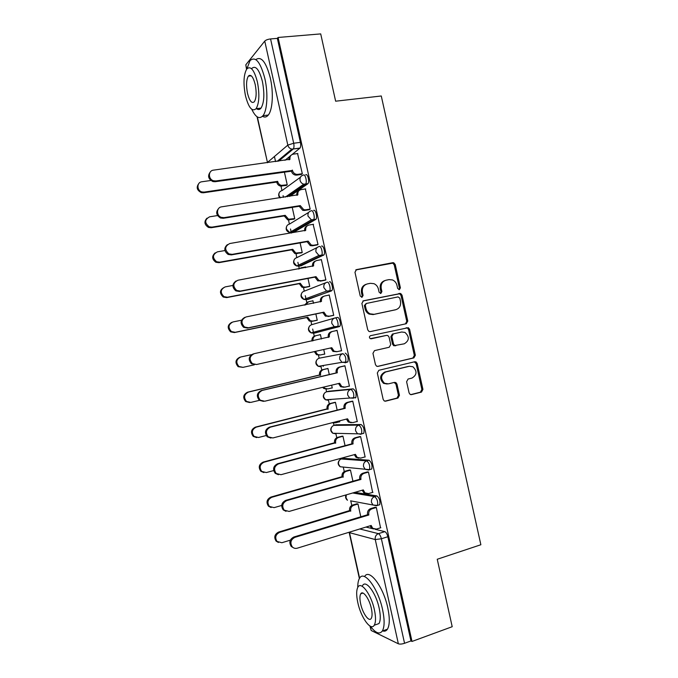 <?xml version="1.0" encoding="UTF-8"?>
<svg xmlns="http://www.w3.org/2000/svg" width="678" height="678" viewBox="0 0 678 678"><rect width="100%" height="100%" fill="white"/><g stroke="black" fill="none" stroke-linecap="round" stroke-linejoin="round"><path stroke-width="1.02" d="M399.367 289.675L400.401 287.853L395.223 264.522L393.749 262.784L392.757 262.7L356.518 269.615L354.967 272.242L360.238 296.006L362.018 297.278L363.094 295.422L362.416 292.354C361.857 287.938 363.501 285.124 367.349 283.913L370.391 283.311L373.959 283.675C376.273 284.709 377.765 286.531 378.417 289.133L379.095 292.176L380.85 293.447L381.909 291.608L381.231 288.565C380.672 284.184 382.282 281.404 386.07 280.209L389.053 279.616L392.443 279.929C394.791 280.929 396.299 282.751 396.969 285.396L397.639 288.413L399.367 289.675M398.952 289.692L399.41 288.167L394.24 264.886L392.765 263.149L355.755 269.946M361.662 297.303L362.171 295.727L361.493 292.659L362.416 292.354M380.468 293.464L380.943 291.913L380.273 288.879L381.231 288.565M370.595 469.337L371.764 469.015C372.493 465.218 371.569 462.286 369.002 460.226L343.365 458.328M362.391 433.666L363.789 433.301C364.561 429.403 363.654 426.479 361.086 424.53L336.051 424.775M355.196 397.978L355.814 397.605C356.62 393.596 355.747 390.672 353.17 388.833L328.737 391.231M409.088 392.893L410.148 394.401L411.546 394.604L421.47 392.096L422.936 389.409L417.182 363.476L416.021 361.916L414.733 361.747L378.849 370.298L377.315 373.019L383.172 399.427L384.197 400.901L385.697 401.147L397.952 398.045L399.452 395.325L396.961 384.104L395.884 382.587L394.469 382.375L388.401 383.867L384.545 383.273C380.273 378.756 380.672 374.976 385.757 371.942L409.376 366.281L412.885 366.739C417.326 371.137 417.029 374.909 411.987 378.078L408.097 379.027L406.605 381.731L409.088 392.893M278.082 37.468L320.711 33.9L335.635 101.2L381.273 95.988L480.863 544.748L437.242 559.257L452.201 626.709L412.004 641.447L278.082 37.468L277.344 38.366L270.573 38.943L293.693 143.244C294.184 145.846 294.066 147.745 293.328 148.948L278.548 161.203M406.3 323.711L407.775 321.075L402.029 295.159L400.656 293.472L363.433 300.786L361.891 303.439L367.739 329.839L368.959 331.457L370.273 331.627L406.3 323.711M409.605 329.313L415.351 355.238L413.885 357.899L377.985 366.383L376.57 366.179L375.459 364.628L372.951 353.331L374.485 350.628L389.214 347.255L390.723 344.577L389.07 337.152L387.85 335.542L386.579 335.381L370.29 338.678C369.078 337.5 369.163 336.5 370.535 335.678L408.342 327.694L409.605 329.313L408.588 329.533L414.326 355.399L415.351 355.238M365.984 527.069L373.722 528.95M375.01 529.255L384.833 531.645L378.4 533.654C379.646 534.23 380.646 535.934 381.383 538.764L404.554 643.286C401.918 644.142 399.859 644.312 398.359 643.795L371.197 630.506L369.9 625.972M274.429 156.508L275.565 161.61M280.794 185.213L281.98 190.56M283.099 195.62L283.48 197.349M288.311 219.138L289.404 224.087M290.489 228.969L291.404 233.088M295.989 253.784L296.837 257.606M297.888 262.335L299.252 268.513M303.49 287.608L304.269 291.142M305.278 295.693L306.753 302.337M310.99 321.44L311.702 324.669M312.677 329.059L314.253 336.169M318.49 355.272L319.143 358.213M321.041 366.806L321.753 370.01M325.991 389.113L326.576 391.757M328.483 400.351L329.254 403.851M333.491 422.962L334.008 425.301M335.915 433.903L336.763 437.7M341.305 458.209L341.449 458.862M343.356 467.456L344.263 471.549M350.797 501.017L351.763 505.407M412.004 641.447L410.944 640.947L404.554 643.286M277.344 38.366L300.396 142.363C300.888 144.956 300.761 146.863 300.007 148.067L292.184 154.457M289.692 156.482L284.972 160.322M246.521 69.326L245.809 64.808L264.751 41.104C265.878 39.994 267.818 39.273 270.573 38.943M286.124 185.492L287.235 184.848L284.353 171.856M301.125 174.483L302.346 173.78L297.566 153.567M308.948 209.756L310.185 209.163L305.363 188.95M293.599 219.231L294.735 218.689L292.226 207.375M316.77 245.038L318.033 244.555L313.134 224.35M301.083 252.979L302.235 252.538L300.1 242.894M324.593 280.328L325.881 279.955L321.355 259.53L320.847 259.767M305.592 267.674L305.414 266.861L304.922 267.081M308.558 286.726L309.744 286.396L307.973 278.421M332.415 315.617L333.729 315.355L329.203 294.93L328.355 295.235M313.499 303.329L312.922 300.718L312.109 301.007M316.041 320.482L317.245 320.253L315.855 313.956M340.246 350.941L341.585 350.763L337.051 330.339L335.754 330.669L337.068 330.381M321.406 338.992L320.423 334.576L319.236 334.881L320.431 334.618M323.533 354.272L324.745 354.086M323.55 354.348L324.754 354.111L323.737 349.509M340.271 351.026L341.576 350.729M348.475 386.282L349.433 386.18L344.907 365.747L343.602 366.078M329.288 374.561L327.932 368.442L326.745 368.747M331.339 388.079L332.262 387.977L331.644 385.172M356.704 421.606L357.289 421.597L352.755 401.164L351.433 401.384M337.169 410.105L335.441 402.308L334.229 402.512M339.212 421.86L339.771 421.852L339.551 420.852M364.705 456.989L365.145 457.023L360.611 436.581L359.264 436.691M345.051 445.658L342.949 436.183L341.712 436.285M372.629 492.398L368.468 472.007L367.086 472.007M352.933 481.219L350.458 470.066L349.204 470.066M380.536 527.815L376.324 507.441L374.917 507.33M360.815 516.78L357.967 503.949L356.687 503.847M354.891 492.347L376.917 495.932C379.485 498.101 380.426 501.034 379.739 504.737L378.697 505.051M319.27 358.179L342.941 353.662C345.5 355.399 346.365 358.331 345.517 362.45L341.941 362.332L339.729 359.213C339.373 356.374 340.441 354.526 342.941 353.662L319.27 358.179C316.906 358.993 315.88 360.73 316.219 363.4L318.313 366.323L321.177 366.781L320.016 366.035M335.118 317.923L337.347 317.457C339.22 316.643 341.458 324.431 339.864 326.237L315.948 332.762L313.745 333.237L312.524 332.483M329.432 281.768C331.305 280.768 333.534 288.735 331.889 290.582L308.524 299.269L306.312 299.71L305.066 298.981M321.525 246.097C323.389 244.894 325.61 253.047 323.923 254.928L301.1 265.768L298.879 266.174L297.642 265.53M313.617 210.426C315.482 209.01 317.685 217.384 315.948 219.299L293.676 232.274L291.447 232.656L290.252 232.139M305.71 174.763C307.566 173.136 309.761 181.721 307.981 183.67L289.718 196.391M330.059 399.452L330.805 399.783M345.051 362.806L347.839 361.916C348.687 357.798 347.831 354.874 345.255 353.136M322.296 365.654L323.381 366.273M410.944 640.947L387.841 536.73C387.096 533.908 386.096 532.213 384.833 531.645M384.833 280.599C381.222 281.895 379.705 284.658 380.273 288.879M366.078 284.319C362.45 285.658 360.916 288.438 361.493 292.659M405.469 323.889L406.758 321.321L401.02 295.455L399.656 293.777L362.866 300.998M399.8 298.151L398.071 296.896L366.366 303.456L365.289 305.312L366.01 308.549C366.62 310.999 367.985 312.761 370.12 313.838L374.087 314.321L395.732 309.719C399.486 308.473 401.071 305.685 400.503 301.337L399.8 298.151M366.145 303.524L364.357 305.592L365.289 305.312M395.333 309.829L373.137 314.575L369.171 314.092C367.052 313.024 365.679 311.261 365.069 308.821L364.357 305.592M377.417 366.434L412.851 358.06L414.326 355.399M386.579 335.381L371.078 338.831M404.283 343.805C409.436 340.568 409.648 336.763 404.927 332.398L401.664 332.008L393.376 333.864L391.876 336.525L393.52 343.941L394.715 345.534L404.283 343.805M395.85 345.729L393.723 345.721L392.528 344.136L390.884 336.729L392.384 334.076L401.664 332.008M408.588 329.533L407.325 327.915L406.164 327.771M387.214 384.011L383.57 383.375C379.299 378.866 379.705 375.095 384.782 372.061L408.351 366.417M384.867 401.173L396.944 398.113L398.444 395.393L395.96 384.206L394.189 382.443M410.741 394.63L420.419 392.181L421.886 389.494L416.148 363.62L414.292 361.857M286.413 185.45L280.472 186.069C278.582 185.569 277.37 184.34 276.827 182.382L277.743 181.687C278.277 183.645 279.497 184.882 281.395 185.382L287.218 184.78M210.833 180.492L201.891 181.763C196.569 182.238 196.679 190.721 202.027 191.95L204.18 192.094L277.666 181.365M276.76 182.06L203.451 192.781L201.307 192.637C196.866 190.272 196.052 187.213 198.874 183.467M297.854 153.525L293.277 154.143C290.743 154.77 289.65 156.482 289.998 159.279L213.519 170.136C207.968 170.61 208.095 179.484 213.68 180.789L215.918 180.95L292.472 170.432C293.032 172.483 294.303 173.771 296.269 174.314L297.761 174.365L296.752 175.119L295.261 175.06C293.294 174.526 292.032 173.237 291.472 171.195L215.121 181.712L212.884 181.551C208.239 179.043 207.392 175.831 210.358 171.924M301.439 174.441L296.752 175.119M288.947 159.771C288.726 157.83 289.379 156.372 290.896 155.415M302.329 173.704L297.761 174.365M292.396 170.093L291.396 170.856M293.955 219.172L287.616 219.808L284.26 215.926L285.201 215.324L288.565 219.223L294.718 218.613M217.536 215.562L209.655 216.799C204.527 219.613 204.409 222.969 209.29 226.859L211.943 227.13L285.201 215.324M284.26 215.926L211.189 227.723L208.544 227.444C204.358 224.732 203.832 221.647 206.985 218.172M301.532 252.894L294.803 253.538L291.769 249.792L292.726 249.284L295.761 253.047L302.219 252.453M224.943 250.546L217.418 251.843C212.46 254.496 212.197 257.793 216.621 261.759L219.706 262.174L292.726 249.284M291.769 249.792L218.935 262.666L215.85 262.242C211.892 259.191 211.663 256.064 215.172 252.869M305.693 188.899L301.134 189.594C298.608 190.255 297.523 191.993 297.871 194.789L221.647 206.832C216.401 207.358 216.104 215.663 221.282 217.35L224.045 217.655L300.269 205.603L303.769 209.688L305.617 209.816L304.583 210.46L302.744 210.333L299.244 206.265L223.223 218.291L220.469 217.994C216.087 215.129 215.553 211.892 218.85 208.273M309.321 209.697L304.583 210.46M296.82 195.306C296.54 193.154 297.278 191.594 299.023 190.628M310.168 209.087L305.617 209.816M300.269 205.603L299.244 206.265M313.541 224.282L308.999 225.037C306.473 225.749 305.397 227.503 305.744 230.308L229.783 243.529C224.621 246.284 224.35 249.741 228.961 253.903L232.181 254.352L308.143 241.122L311.304 245.063L313.482 245.266L312.422 245.809L310.253 245.606L307.1 241.673L231.334 254.886L228.122 254.436C223.977 251.216 223.748 247.936 227.418 244.614M317.236 244.953L312.422 245.809M304.693 230.842C304.363 228.461 305.193 226.799 307.185 225.85M318.016 244.47L313.482 245.266M308.143 241.122L307.1 241.673M328.042 66.953L330.533 78.199M251.775 109.328C255.682 117.447 259.411 119.557 262.979 115.675C267.225 110.599 268.234 93.284 264.886 78.682C260.42 61.884 255.453 55.867 250.013 60.647L246.911 68.809M256.903 108.582L257.148 109.116M262.479 116.26C264.623 117.591 266.564 117.192 268.293 115.057C272.615 109.98 273.683 92.691 270.344 78.131C266.115 62.029 261.276 55.859 255.835 59.605M251.699 68.503C255.64 65.071 259.208 69.393 262.411 81.479C264.691 93.75 264.234 102.632 261.038 108.116C259.674 109.802 258.149 109.972 256.454 108.633M245.461 95.691C248.597 107.743 252.148 112.065 256.115 108.675C259.267 103.183 259.691 94.293 257.411 81.987C254.199 69.876 250.657 65.537 246.775 68.978C243.597 74.622 243.156 83.53 245.461 95.691M255.208 84.504C253.157 76.707 250.868 73.919 248.36 76.122C246.309 79.741 246.029 85.479 247.512 93.335C249.546 101.107 251.835 103.895 254.377 101.7C256.411 98.149 256.691 92.42 255.208 84.504M249.207 76.038L249.301 75.343M442.37 582.36L444.87 593.631M370.425 626.26C375.519 633.091 379.485 634.684 382.316 631.032C384.621 626.955 384.706 619.811 382.578 609.598C378.129 588.258 364.061 569.732 359.594 578.173C358.34 580.139 357.73 583.233 357.755 587.428M382.612 630.921C384.621 631.582 386.223 631.015 387.435 629.201C389.774 625.124 389.892 617.989 387.765 607.802C383.324 586.512 369.163 568.062 364.62 576.512M362.611 585.521C365.874 579.419 375.985 592.886 379.163 608.141C380.697 615.488 380.629 620.633 378.968 623.574L375.527 624.785M357.789 602.547C360.815 617.277 370.807 631.43 374.248 625.235C375.883 622.302 375.934 617.15 374.4 609.785C371.213 594.496 361.171 580.978 357.959 587.072C356.306 590.046 356.247 595.199 357.789 602.547M371.349 608.454C369.315 598.666 362.849 589.885 360.755 593.818C359.687 595.733 359.654 599.055 360.645 603.793C362.611 613.344 369.061 622.396 371.247 618.412C372.307 616.514 372.341 613.2 371.349 608.454M309.219 286.599L304.38 287.54L302.015 287.269L299.278 283.658L300.252 283.251L302.998 286.87L305.371 287.141L309.719 286.302M305.439 266.988L301.083 267.793L299.032 268.895M232.901 285.446L225.181 286.896C220.384 289.404 219.994 292.659 224.011 296.659L227.469 297.227L300.252 283.251M299.278 283.658L226.672 297.608L223.223 297.04C219.223 293.057 219.604 289.811 224.393 287.303M298.439 269.005L299.701 268.352M317.245 320.236L311.88 321.355L309.261 321.008L306.787 317.541L307.787 317.228L310.27 320.702L312.889 321.058L317.228 320.152M312.948 300.837L308.6 301.71L305.473 304.947M241.512 320.211L232.944 321.948C228.291 324.355 227.8 327.559 231.461 331.567L235.232 332.288L307.787 317.228M306.787 317.541L234.41 332.567L230.656 331.856C227.079 328.076 227.452 324.906 231.774 322.347M304.515 305.142L307.575 302.066M320.219 355.009L316.541 354.747L314.338 351.602M315.355 351.374L317.567 354.535L320.406 354.975L324.728 354.001M320.448 334.686L316.118 335.627C313.736 336.407 312.694 338.144 313.016 340.822M251.513 354.645L240.707 357.009C236.19 359.332 235.613 362.493 238.97 366.501L242.995 367.349L254.352 364.815M242.995 367.349L238.139 366.679C234.791 362.688 235.368 359.535 239.876 357.213M311.999 341.042C311.694 338.381 312.728 336.661 315.101 335.881L315.846 335.695M321.389 259.666L316.855 260.496C314.346 261.242 313.27 263.022 313.617 265.827L237.91 280.243C232.918 282.853 232.52 286.26 236.707 290.455L240.309 291.065L316.016 276.649L318.872 280.438L321.338 280.726L317.796 280.87L314.948 277.099L239.436 291.481L235.851 290.879C231.918 287.286 231.995 283.989 236.071 280.972M312.575 266.378L312.558 266.31C312.194 263.717 313.143 261.971 315.389 261.081M325.279 280.192L320.262 281.158M325.864 279.853L321.338 280.726M316.016 276.649L314.948 277.099M329.228 295.057L324.72 295.955C322.219 296.744 321.143 298.54 321.499 301.354L246.046 316.957C241.207 319.465 240.698 322.821 244.521 327.025L248.445 327.779L323.898 312.177L326.474 315.812L329.203 316.194L325.381 316.143L322.804 312.516L247.546 328.084L243.631 327.33C239.893 323.355 240.283 320.033 244.809 317.372M320.457 301.922L320.414 301.735C320.058 298.93 321.126 297.134 323.626 296.345L323.626 296.345M333.729 315.346L328.101 316.524M333.712 315.253L329.203 316.194M323.898 312.177L322.804 312.516M337.076 330.449L332.584 331.423C330.084 332.254 329.016 334.076 329.372 336.89L254.182 353.67C249.479 356.103 248.877 359.416 252.386 363.611L256.581 364.501L331.771 347.712L334.11 351.196L337.068 351.662L341.559 350.645M328.338 337.474L328.262 337.161C327.915 334.347 328.974 332.534 331.466 331.712L332.296 331.5M336.873 351.704L332.991 351.424L330.661 347.958M256.581 364.501L251.47 363.806C247.979 359.62 248.58 356.323 253.267 353.899M327.957 368.544L323.635 369.544C321.245 370.374 320.219 372.146 320.558 374.841L248.47 392.07C244.08 394.333 243.427 397.461 246.521 401.452L250.767 402.41L259.759 400.266M323.592 387.104L324.898 388.384L327.932 388.901L332.237 387.858M326.872 389.011L323.847 388.494L322.635 387.333M249.606 402.546L245.665 401.529C242.588 397.545 243.233 394.435 247.614 392.172L319.524 374.993C319.185 372.298 320.211 370.535 322.601 369.705L323.635 369.544M327.94 368.468L322.601 369.705M319.592 375.315L320.626 375.171M344.933 365.857L340.449 366.9C337.958 367.764 336.898 369.612 337.254 372.434L336.119 372.595C335.763 369.781 336.83 367.942 339.305 367.078L344.907 365.773M343.78 387.257L340.636 386.714L338.542 383.519M263.488 401.368L259.36 400.3C256.14 396.13 256.818 392.867 261.377 390.511L336.195 372.934M337.33 372.773L262.31 390.401C257.742 392.765 257.072 396.037 260.293 400.215L264.717 401.223L339.653 383.256L341.78 386.587L344.933 387.138L349.407 386.053M335.457 402.401L331.161 403.469C328.771 404.342 327.754 406.122 328.093 408.826L256.242 427.14C251.962 429.36 251.25 432.454 254.106 436.42L258.53 437.488L266.208 435.53M332.83 422.572L335.449 422.826L339.746 421.724M334 422.919L332.152 422.741M256.725 437.598L253.233 436.386C250.385 432.437 251.089 429.352 255.36 427.14L327.033 408.885C326.694 406.181 327.711 404.402 330.093 403.537L331.161 403.469M334.915 402.342L330.093 403.537M327.11 409.207L328.16 409.156M352.78 401.257L348.314 402.376C345.831 403.283 344.771 405.147 345.136 407.978L343.975 408.029C343.619 405.215 344.678 403.351 347.144 402.444L352.145 401.207M351.263 422.708L348.306 422.013L346.424 419.08M270.946 438.073L267.276 436.81C264.31 432.674 265.039 429.445 269.488 427.132L344.051 408.376M345.212 408.317L270.454 427.132C265.996 429.454 265.259 432.691 268.242 436.844L272.853 437.963L347.534 418.801L349.475 421.996L352.797 422.614L357.255 421.462M342.966 436.268L338.678 437.403C336.305 438.31 335.279 440.115 335.627 442.819L264.013 462.218C259.827 464.405 259.064 467.464 261.725 471.405L266.301 472.558L273.675 470.566M263.895 472.591L260.827 471.278C258.174 467.345 258.937 464.294 263.106 462.116L334.542 442.776C334.203 440.073 335.22 438.276 337.593 437.369L338.678 437.403M342.17 436.166L337.593 437.369M334.618 443.107L335.695 443.149M360.628 436.674L356.179 437.852C353.713 438.802 352.653 440.692 353.018 443.522L351.831 443.48C351.475 440.658 352.526 438.768 354.992 437.827L359.738 436.564M358.73 458.142L356.001 457.328L354.314 454.65M278.455 474.727L275.234 473.346C272.471 469.235 273.259 466.04 277.599 463.752L351.907 443.819M353.085 443.87L278.59 463.862C274.243 466.159 273.446 469.362 276.217 473.49L280.989 474.702L355.416 454.353L357.187 457.413L360.662 458.099L365.111 456.879M350.475 470.142L346.204 471.337C343.831 472.278 342.822 474.108 343.161 476.82L271.776 497.296C267.691 499.466 266.886 502.5 269.369 506.415L274.073 507.644L281.684 505.457M271.124 507.542L268.446 506.178C265.971 502.279 266.776 499.254 270.853 497.093L342.059 476.676C341.72 473.973 342.729 472.151 345.094 471.21L346.204 471.337M349.551 469.964L345.094 471.21M342.136 477.007L343.229 477.143M368.485 472.091L364.044 473.346C361.586 474.329 360.535 476.244 360.899 479.083L359.696 478.931C359.34 476.1 360.382 474.193 362.832 473.21L367.459 471.905M366.213 493.559L363.713 492.652L362.205 490.228M286.031 511.339L283.218 509.907C280.641 505.822 281.472 502.652 285.709 500.381L359.772 479.27M360.976 479.422L286.726 500.61C282.472 502.881 281.641 506.068 284.226 510.161L289.125 511.441L363.298 489.906L364.934 492.847L368.535 493.592L372.959 492.296M357.984 504.017L353.73 505.28C351.365 506.254 350.356 508.102 350.696 510.822L279.548 532.383C275.548 534.535 274.709 537.552 277.031 541.434L281.845 542.731L290.345 540.154M278.429 542.476L276.09 541.103C273.768 537.23 274.607 534.222 278.607 532.077L349.577 510.585C349.238 507.873 350.238 506.034 352.602 505.059L353.73 505.28M356.984 503.762L352.602 505.059M349.645 510.907L350.772 511.144M376.332 507.508L371.917 508.839C369.468 509.864 368.417 511.797 368.781 514.644L367.552 514.382C367.196 511.551 368.239 509.619 370.68 508.593L375.231 507.237M373.739 528.959L371.451 527.993L370.095 525.806M293.693 547.917L291.226 546.476C288.803 542.425 289.675 539.273 293.828 537.018L367.629 514.721M368.857 514.983L294.871 537.357C290.701 539.62 289.828 542.781 292.26 546.849C293.667 548.265 295.337 548.714 297.269 548.188L371.18 525.467L372.688 528.289L376.4 529.094L380.816 527.721M399.41 288.167L400.401 287.853M362.171 295.727L363.094 295.422M380.943 291.913L381.909 291.608M341.127 458.972L366.705 460.862C369.264 462.93 370.188 465.862 369.468 469.659L368.739 470.032L365.213 469.32L363.544 466.617C363.179 463.76 364.23 461.845 366.705 460.862L369.002 460.226M343.763 458.226L341.585 458.82C339.237 459.735 338.229 461.54 338.568 464.218L340.144 466.752L342.771 467.023M333.822 425.369L358.781 425.123C361.34 427.081 362.247 430.013 361.484 433.912L360.815 434.293L357.433 433.649L355.603 430.81C355.238 427.962 356.297 426.064 358.781 425.123L361.086 424.53M336.33 424.708L334.144 425.267C331.788 426.148 330.779 427.928 331.118 430.606L332.839 433.267L336.051 433.869L335.118 433.301M326.525 391.774L350.857 389.392C353.424 391.24 354.306 394.164 353.501 398.172L349.67 397.986L347.661 395.011C347.305 392.164 348.373 390.291 350.857 389.392L353.17 388.833M328.898 391.189L326.711 391.723C324.347 392.57 323.33 394.325 323.669 396.994L325.567 399.791L328.618 400.325L327.542 399.639M359.789 528.976L378.4 533.654C375.943 534.722 374.892 536.688 375.256 539.561L349.509 532.671L359.594 578.173M370.23 626.167L371.197 630.506M398.359 643.795L375.256 539.561L381.383 538.764L387.841 536.73M299.829 148.245L291.896 149.109L300.007 148.067M257.369 116.955L267.454 162.449L287.811 145.117L264.751 41.104M245.809 64.808L246.741 69.012M352.696 492.982L374.629 496.61C377.188 498.788 378.129 501.72 377.451 505.424L376.663 505.78L373.01 505.008L371.476 502.432C371.12 499.576 372.171 497.635 374.629 496.61L376.917 495.932M339.373 326.601L313.745 333.237L311.083 332.864L308.77 329.796C308.439 327.135 309.456 325.415 311.838 324.643L334.449 318.109M331.466 290.921L306.312 299.71L303.888 299.413L301.329 296.21C300.99 293.549 302.015 291.845 304.405 291.108L325.762 282.751M323.55 255.242L321.211 255.665L298.879 266.174L296.718 265.971L293.879 262.615C293.549 259.962 294.583 258.284 296.972 257.581L317.177 247.512M315.643 219.57L313.295 219.96L291.447 232.656L289.591 232.52L286.438 229.037C286.108 226.384 287.141 224.723 289.54 224.062L308.727 212.358M307.736 183.907L305.38 184.263L287.464 196.739M280.302 197.84L278.997 195.459C278.666 192.815 279.7 191.171 282.116 190.543L300.405 177.246M303.346 175.102C305.202 173.475 307.388 182.077 305.617 184.026L303.761 184.179C301.846 183.619 300.608 182.331 300.066 180.314C299.71 177.492 300.803 175.763 303.346 175.102M311.261 210.807C313.117 209.392 315.321 217.765 313.6 219.68L311.329 219.816L307.998 216.087C307.642 213.256 308.727 211.502 311.261 210.807M319.185 246.512C321.041 245.309 323.253 253.479 321.575 255.36L318.931 255.436L315.931 251.86C315.567 249.029 316.651 247.25 319.185 246.512M327.101 282.226C328.966 281.226 331.186 289.192 329.559 291.04L326.567 291.065L323.855 287.633C323.499 284.802 324.584 282.997 327.101 282.226M335.017 317.94C336.881 317.135 339.119 324.931 337.534 326.737L334.237 326.694L331.796 323.423C331.432 320.584 332.508 318.762 335.017 317.94M379.739 504.737L377.451 505.424L373.01 505.008L350.577 500.839M345.966 494.94C345.17 497.076 345.661 498.847 347.467 500.254L346.017 497.83L346.305 494.838M300.396 142.363L293.693 143.244L287.811 145.117C288.421 147.296 289.786 148.626 291.896 149.109L277.073 161.406M349.128 532.247L349.509 532.671L349.424 532.162M267.522 162.72L257.03 116.735M355.865 269.869L356.518 269.615M391.782 263.072L392.757 262.7M394.24 264.886L395.223 264.522M398.571 293.667L399.562 293.371M401.02 295.455L402.029 295.159M406.758 321.321L407.775 321.075M365.069 308.821L366.01 308.549M373.137 314.575L374.087 314.321M394.749 309.99L395.732 309.719M412.851 358.06L413.885 357.899M392.384 334.076L393.376 333.864M390.884 336.729L391.876 336.525M392.528 344.136L393.52 343.941M384.782 372.061L385.757 371.942M395.96 384.206L396.961 384.104M398.444 395.393L399.452 395.325M396.944 398.113L397.952 398.045M384.994 401.19L385.697 401.147M416.148 363.62L417.182 363.476M421.886 389.494L422.936 389.409M420.419 392.181L421.47 392.096M410.91 394.655L411.546 394.604M276.827 182.382L277.743 181.687M281.904 186.119L282.828 185.433M203.451 192.781L204.18 192.094M289.998 159.279L289.472 159.703M292.472 170.432L291.472 171.195M215.918 180.95L215.121 181.712M284.336 216.248L285.269 215.646M289.396 219.918L290.345 219.333M211.189 227.723L211.943 227.13M291.845 250.114L292.794 249.614M296.888 253.725L297.854 253.233M218.935 262.666L219.706 262.174M297.871 194.789L297.201 195.247M300.346 205.942L299.32 206.604M224.045 217.655L223.223 218.291M305.744 230.308L304.846 230.817M308.219 241.461L307.176 242.012M232.181 254.352L231.334 254.886M299.354 283.989L300.329 283.582M304.38 287.54L305.371 287.141M226.672 297.608L227.469 297.227M306.863 317.863L307.854 317.55M311.88 321.355L312.889 321.058M234.41 332.567L235.232 332.288M314.372 351.746L315.389 351.535M313.617 265.827L312.558 266.31M316.092 276.988L315.024 277.438M240.309 291.065L239.436 291.481M321.499 301.354L320.414 301.735M323.974 312.516L322.881 312.863M248.445 327.779L247.546 328.084M329.372 336.89L328.262 337.161M331.847 348.051L330.737 348.289M319.524 374.993L320.558 374.841M247.614 392.172L248.47 392.07M337.254 372.434L336.119 372.595M340.449 366.9L339.305 367.078M339.729 383.595L338.585 383.723M262.31 390.401L261.377 390.511M327.033 408.885L328.093 408.826M255.36 427.14L256.242 427.14M345.136 407.978L343.975 408.029M348.314 402.376L347.144 402.444M347.611 419.14L346.45 419.165M270.454 427.132L269.488 427.132M334.542 442.776L335.627 442.819M263.106 462.116L264.013 462.218M353.018 443.522L351.831 443.48M356.179 437.852L354.992 437.827M355.492 454.692L354.425 454.616M278.59 463.862L277.599 463.752M342.059 476.676L343.161 476.82M270.853 497.093L271.776 497.296M360.899 479.083L359.696 478.931M364.044 473.346L362.832 473.21M363.374 490.253L362.552 490.126M286.726 500.61L285.709 500.381M349.577 510.585L350.696 510.822M278.607 532.077L279.548 532.383M368.781 514.644L367.552 514.382M371.917 508.839L370.68 508.593M371.256 525.814L370.586 525.653M294.871 537.357L293.828 537.018M307.981 183.67L303.761 184.179L285.362 197.061M279.209 192.832C278.302 194.688 278.556 196.374 279.963 197.891M315.948 219.299L311.329 219.816L289.591 232.52C286.413 231.384 285.455 229.283 286.726 226.215M323.923 254.928L318.931 255.436L296.718 265.971C293.684 264.666 292.862 262.539 294.26 259.598M331.889 290.582L326.567 291.065L303.888 299.413C300.964 297.956 300.278 295.794 301.82 292.955M339.864 326.237L334.237 326.694L311.083 332.864C308.261 331.245 307.702 329.05 309.405 326.296M347.839 361.916L341.941 362.332L318.313 366.323C315.558 364.535 315.134 362.306 317.033 359.628M355.814 397.605L325.567 399.791C322.872 397.825 322.575 395.545 324.694 392.935M363.789 433.301L361.484 433.912L332.839 433.267C330.186 431.106 330.033 428.767 332.398 426.242M371.764 469.015L369.468 469.659L340.144 466.752C337.508 464.379 337.508 461.981 340.153 459.548M349.162 532.433L359.382 578.529M392.765 263.149L393.749 262.784M399.656 293.777L400.656 293.472M369.171 314.092L370.12 313.838M393.723 345.721L394.715 345.534M407.325 327.915L408.342 327.694M383.57 383.375L384.545 383.273M394.884 382.689L395.884 382.587M414.987 362.06L416.021 361.916M280.472 186.069L281.395 185.382M201.307 192.637L202.027 191.95M296.269 174.314L295.261 175.06M213.68 180.789L212.884 181.551M287.616 219.808L288.565 219.223M208.544 227.444L209.29 226.859M294.803 253.538L295.761 253.047M215.85 262.242L216.621 261.759M303.769 209.688L302.744 210.333M221.282 217.35L220.469 217.994M311.304 245.063L310.253 245.606M228.961 253.903L228.122 254.436M262.979 115.675L268.293 115.057M261.038 108.116L256.115 108.675M251.292 75.834L248.36 76.122M382.316 631.032L387.435 629.201M378.968 623.574L374.248 625.235M362.967 593.072L360.755 593.818M302.015 287.269L302.998 286.87M223.223 297.04L224.011 296.659M309.261 321.008L310.27 320.702M230.656 331.856L231.461 331.567M316.541 354.747L317.567 354.535M238.139 366.679L238.97 366.501M318.872 280.438L317.796 280.87M236.707 290.455L235.851 290.879M326.474 315.812L325.381 316.143M244.521 327.025L243.631 327.33M334.11 351.196L332.991 351.424M252.386 363.611L251.47 363.806M323.847 388.494L324.898 388.384M245.665 401.529L246.521 401.452M341.78 386.587L340.636 386.714M260.293 400.215L259.36 400.3M253.233 436.386L254.106 436.42M349.475 421.996L348.306 422.013M268.242 436.844L267.276 436.81M260.827 471.278L261.725 471.405M357.187 457.413L356.001 457.328M276.217 473.49L275.234 473.346M268.446 506.178L269.369 506.415M364.934 492.847L363.713 492.652M284.226 510.161L283.218 509.907M276.09 541.103L277.031 541.434M372.688 528.289L371.451 527.993M292.26 546.849L291.226 546.476"/></g></svg>
